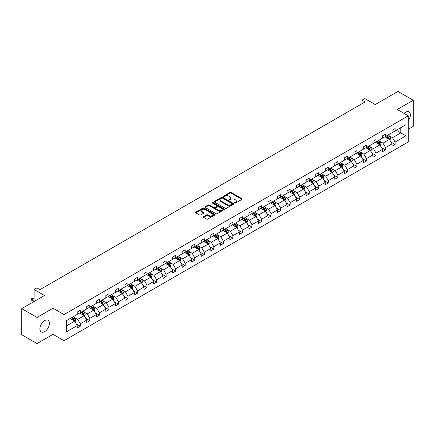<?xml version="1.0" encoding="UTF-8"?>
<svg xmlns="http://www.w3.org/2000/svg" width="435" height="435" viewBox="0 0 435 435"><rect width="100%" height="100%" fill="white"/><g stroke="black" fill="none" stroke-linecap="round" stroke-linejoin="round"><path stroke-width="0.65" d="M234.699 203.069A0.593 0.343 0 0 0 235.542 203.069L241.92 199.388A0.848 0.489 0 0 0 242.17 199.04A0.848 0.489 0 0 0 241.92 198.697L231.115 192.455A0.848 0.489 0 0 0 229.914 192.455L223.536 196.136A0.593 0.343 0 0 0 224.378 196.625L225.2 196.147A2.719 1.566 0 0 1 229.044 196.147L229.946 196.669A2.719 1.566 0 0 1 230.74 197.778A2.719 1.566 0 0 1 229.946 198.887L229.12 199.36A0.593 0.343 0 0 0 229.957 199.844L230.784 199.371A2.719 1.566 0 0 1 234.628 199.371L235.525 199.888A2.719 1.566 0 0 1 236.325 200.997A2.719 1.566 0 0 1 235.525 202.106L234.699 202.585A0.593 0.343 0 0 0 234.699 203.069L234.699 202.585M44.68 331.611A6.748 3.893 120 0 0 49.09 325.663A6.748 3.893 120 0 0 48.057 320.258A6.748 3.893 120 0 0 44.68 320.595A6.748 3.893 120 0 0 40.276 326.538A6.748 3.893 120 0 0 41.309 331.943A6.748 3.893 120 0 0 44.68 331.611M408.264 120.761A6.748 3.893 120 0 0 408.976 111.882A6.748 3.893 120 0 0 405.605 112.219A6.748 3.893 120 0 0 404.061 113.404M408.264 129.255L413.25 126.373L413.25 100.246L397.96 91.421L375.215 104.558L364.818 98.555L362.034 100.159L362.034 103.688M37.04 343.579L53.032 334.346L53.032 308.219L37.04 317.452L37.04 343.579L21.75 334.754L21.75 308.627L44.5 295.49L34.104 289.487L34.104 301.493M37.04 317.452L21.75 308.627M203.564 216.646A0.848 0.489 0 0 0 203.314 216.994A0.848 0.489 0 0 0 203.564 217.337L206.592 219.088A0.848 0.489 0 0 0 207.794 219.088L214.879 214.999A0.848 0.489 0 0 0 215.124 214.651A0.848 0.489 0 0 0 214.879 214.308L204.075 208.071A0.848 0.489 0 0 0 202.873 208.071L195.788 212.16A0.848 0.489 0 0 0 195.543 212.503A0.848 0.489 0 0 0 195.788 212.851L199.453 214.966A0.848 0.489 0 0 0 200.649 214.966L203.683 213.215A0.848 0.489 0 0 0 203.933 212.867A0.848 0.489 0 0 0 203.683 212.525L201.867 211.475A2.273 1.31 0 0 1 201.204 210.545A2.273 1.31 0 0 1 202.601 209.333A2.273 1.31 0 0 1 205.081 209.621L212.193 213.726A2.273 1.31 0 0 1 212.856 214.651A2.273 1.31 0 0 1 211.453 215.863A2.273 1.31 0 0 1 208.979 215.581L207.794 214.895A0.848 0.489 0 0 0 206.592 214.895L203.564 216.646L203.564 217.337M34.104 289.487L36.888 287.883L39.944 289.65L365.09 101.926L362.034 100.159M53.032 308.219L64.037 314.576L408.264 115.835L408.264 141.962L64.037 340.703L64.037 314.576M413.25 100.246L397.258 109.479L408.264 115.835M225.265 208.311A0.848 0.489 0 0 0 226.461 208.311L233.546 204.222A0.848 0.489 0 0 0 233.796 203.874A0.848 0.489 0 0 0 233.546 203.531L222.742 197.289A0.848 0.489 0 0 0 221.54 197.289L214.455 201.378A0.848 0.489 0 0 0 214.21 201.726A0.848 0.489 0 0 0 214.455 202.074L225.265 208.311M212.623 203.199A0.593 0.343 0 0 1 213.226 203.281L213.226 202.574L224.21 208.92A0.848 0.489 0 0 1 224.46 209.262A0.848 0.489 0 0 1 224.21 209.61L217.13 213.699A0.848 0.489 0 0 1 215.929 213.699L205.124 207.462L208.153 205.728L208.153 205.021L205.124 206.772A0.848 0.489 0 0 0 204.874 207.114A0.848 0.489 0 0 0 205.124 207.462L205.124 206.772M208.153 205.728A0.848 0.489 0 0 1 209.355 205.728L209.355 205.021A0.848 0.489 0 0 0 208.153 205.021M209.355 205.021L213.737 207.549A0.848 0.489 0 0 0 214.939 207.549L216.951 206.386A0.848 0.489 0 0 0 217.195 206.043A0.848 0.489 0 0 0 216.951 205.695L212.389 203.063A0.593 0.343 0 0 1 213.226 202.574M66.392 320.698L77.218 314.451L77.218 312.085L80.274 310.318L80.274 312.683L86.755 308.942L86.755 306.577L89.811 304.81L89.811 307.175L96.293 303.434L96.293 301.069L99.354 299.302L99.354 301.672L105.835 297.926L105.835 295.561L108.891 293.799L108.891 296.164L115.373 292.418L115.373 290.053L118.434 288.291L118.434 290.656L124.916 286.91L124.916 284.544L127.972 282.783L127.972 285.148L134.453 281.401L134.453 279.036L137.514 277.274L137.514 279.64L143.996 275.899L143.996 273.533L147.052 271.766L147.052 274.132L153.533 270.391L153.533 268.025L156.595 266.258L156.595 268.623L163.076 264.882L163.076 262.517L166.132 260.75L166.132 263.115L172.613 259.374L172.613 257.009L175.669 255.242L175.669 257.607L182.156 253.866L182.156 251.501L185.212 249.733L185.212 252.099L191.694 248.358L191.694 245.992L194.75 244.225L194.75 246.591L201.231 242.85L201.231 240.484L204.292 238.717L204.292 241.082L210.774 237.341L210.774 234.976L213.83 233.209L213.83 235.574L220.311 231.833L220.311 229.468L223.372 227.701L223.372 230.071L229.854 226.325L229.854 223.96L232.91 222.198L232.91 224.563L239.391 220.817L239.391 218.452L242.453 216.69L242.453 219.055L248.934 215.309L248.934 212.943L251.99 211.182L251.99 213.547L258.472 209.8L258.472 207.435L261.527 205.673L261.527 208.039L268.014 204.298L268.014 201.932L271.07 200.165L271.07 202.531L277.552 198.79L277.552 196.424L280.608 194.657L280.608 197.022L287.095 193.281L287.095 190.916L290.15 189.149L290.15 191.514L296.632 187.773L296.632 185.408L299.688 183.641L299.688 186.006L306.169 182.265L306.169 179.9L309.231 178.132L309.231 180.498L315.712 176.757L315.712 174.392L318.768 172.624L318.768 174.99L325.249 171.249L325.249 168.883L328.311 167.116L328.311 169.481L334.792 165.74L334.792 163.375L337.848 161.608L337.848 163.973L344.33 160.232L344.33 157.867L347.391 156.1L347.391 158.47L353.872 154.724L353.872 152.359L356.928 150.597L356.928 152.962L363.41 149.216L363.41 146.851L366.466 145.089L366.466 147.454L372.953 143.708L372.953 141.342L376.009 139.581L376.009 141.946L382.49 138.2L382.49 135.834L385.546 134.072L385.546 136.438L392.027 132.697L392.027 130.331L395.089 128.564L395.089 130.93L405.909 124.682L405.909 135.834L395.089 142.087L395.089 144.453L392.027 146.214L392.027 143.849L385.546 147.595L385.546 149.961L382.49 151.723L382.49 149.357L376.009 153.104L376.009 155.469L372.953 157.231L372.953 154.865L366.466 158.612L366.466 160.977L363.41 162.739L363.41 160.374L356.928 164.115L356.928 166.48L353.872 168.247L353.872 165.882L347.391 169.623L347.391 171.988L344.33 173.755L344.33 171.39L337.848 175.131L337.848 177.496L334.792 179.263L334.792 176.898L328.311 180.639L328.311 183.004L325.249 184.772L325.249 182.406L318.768 186.147L318.768 188.513L315.712 190.28L315.712 187.915L309.231 191.656L309.231 194.021L306.169 195.788L306.169 193.423L299.688 197.164L299.688 199.529L296.632 201.296L296.632 198.931L290.15 202.672L290.15 205.037L287.095 206.804L287.095 204.439L280.608 208.18L280.608 210.545L277.552 212.313L277.552 209.942L271.07 213.688L271.07 216.054L268.014 217.815L268.014 215.45L261.527 219.196L261.527 221.562L258.472 223.324L258.472 220.958L251.99 224.705L251.99 227.07L248.934 228.832L248.934 226.466L242.453 230.213L242.453 232.578L239.391 234.34L239.391 231.975L232.91 235.716L232.91 238.081L229.854 239.848L229.854 237.483L223.372 241.224L223.372 243.589L220.311 245.356L220.311 242.991L213.83 246.732L213.83 249.097L210.774 250.864L210.774 248.499L204.292 252.24L204.292 254.605L201.231 256.373L201.231 254.007L194.75 257.748L194.75 260.114L191.694 261.881L191.694 259.516L185.212 263.257L185.212 265.622L182.156 267.389L182.156 265.024L175.669 268.765L175.669 271.13L172.613 272.897L172.613 270.532L166.132 274.273L166.132 276.638L163.076 278.405L163.076 276.04L156.595 279.781L156.595 282.146L153.533 283.914L153.533 281.543L147.052 285.289L147.052 287.655L143.996 289.416L143.996 287.051L137.514 290.797L137.514 293.163L134.453 294.925L134.453 292.559L127.972 296.306L127.972 298.671L124.916 300.433L124.916 298.067L118.434 301.814L118.434 304.179L115.373 305.941L115.373 303.576L108.891 307.317L108.891 309.687L105.835 311.449L105.835 309.084L99.354 312.825L99.354 315.19L96.293 316.957L96.293 314.592L89.811 318.333L89.811 320.698L86.755 322.465L86.755 320.1L80.274 323.841L80.274 326.206L77.218 327.974L77.218 325.608L66.392 331.856L66.392 320.698M79.659 313.037L84.189 315.652L77.707 319.393L74.168 317.349M77.707 319.393L80.274 323.841M84.189 315.652L86.755 320.1M77.218 313.885L77.707 314.168L80.274 312.683M89.202 307.529L93.726 310.144L87.245 313.885L83.705 311.841M87.245 313.885L89.811 318.333M93.726 310.144L96.293 314.592M86.755 308.377L87.245 308.66L89.811 307.175M98.74 302.021L103.269 304.636L96.782 308.377L93.242 306.332M96.782 308.377L99.354 312.825M103.269 304.636L105.835 309.084M96.293 302.869L96.782 303.151L99.354 301.672M108.282 296.518L112.806 299.128L106.325 302.869L102.785 300.824M106.325 302.869L108.891 307.317M112.806 299.128L115.373 303.576M105.835 297.361L106.325 297.643L108.891 296.164M117.82 291.01L122.344 293.62L115.862 297.361L112.322 295.321M115.862 297.361L118.434 301.814M122.344 293.62L124.916 298.067M115.373 291.852L115.862 292.135L118.434 290.656M127.363 285.501L131.887 288.111L125.405 291.852L121.865 289.813M125.405 291.852L127.972 296.306M131.887 288.111L134.453 292.559M124.916 286.35L125.405 286.627L127.972 285.148M136.9 279.993L141.424 282.603L134.942 286.35L131.403 284.305M134.942 286.35L137.514 290.797M141.424 282.603L143.996 287.051M134.453 280.841L134.942 281.124L137.514 279.64M146.443 274.485L150.967 277.095L144.485 280.841L140.945 278.797M144.485 280.841L147.052 285.289M150.967 277.095L153.533 281.543M143.996 275.333L144.485 275.616L147.052 274.132M155.98 268.977L160.504 271.587L154.023 275.333L150.483 273.289M154.023 275.333L156.595 279.781M160.504 271.587L163.076 276.04M153.533 269.825L154.023 270.108L156.595 268.623M165.517 263.469L170.047 266.084L163.565 269.825L160.026 267.781M163.565 269.825L166.132 274.273M170.047 266.084L172.613 270.532M163.076 264.317L163.565 264.6L166.132 263.115M175.06 257.96L179.584 260.576L173.103 264.317L169.563 262.272M173.103 264.317L175.669 268.765M179.584 260.576L182.156 265.024M172.613 258.809L173.103 259.091L175.669 257.607M184.598 252.452L189.127 255.068L182.646 258.809L179.106 256.764M182.646 258.809L185.212 263.257M189.127 255.068L191.694 259.516M182.156 253.3L182.646 253.583L185.212 252.099M194.141 246.944L198.665 249.559L192.183 253.3L188.643 251.256M192.183 253.3L194.75 257.748M198.665 249.559L201.231 254.007M191.694 247.792L192.183 248.075L194.75 246.591M203.678 241.436L208.207 244.051L201.72 247.792L198.181 245.748M201.72 247.792L204.292 252.24M208.207 244.051L210.774 248.499M201.231 242.284L201.72 242.567L204.292 241.082M213.221 235.928L217.745 238.543L211.263 242.284L207.723 240.24M211.263 242.284L213.83 246.732M217.745 238.543L220.311 242.991M210.774 236.776L211.263 237.059L213.83 235.574M222.758 230.419L227.282 233.035L220.801 236.776L217.261 234.731M220.801 236.776L223.372 241.224M227.282 233.035L229.854 237.483M220.311 231.268L220.801 231.55L223.372 230.071M232.301 224.917L236.825 227.527L230.343 231.268L226.804 229.223M230.343 231.268L232.91 235.716M236.825 227.527L239.391 231.975M229.854 225.76L230.343 226.042L232.91 224.563M241.838 219.409L246.362 222.019L239.881 225.76L236.341 223.72M239.881 225.76L242.453 230.213M246.362 222.019L248.934 226.466M239.391 220.251L239.881 220.534L242.453 219.055M251.381 213.9L255.905 216.51L249.424 220.251L245.884 218.212M249.424 220.251L251.99 224.705M255.905 216.51L258.472 220.958M248.934 214.749L249.424 215.026L251.99 213.547M260.918 208.392L265.442 211.002L258.961 214.749L255.421 212.704M258.961 214.749L261.527 219.196M265.442 211.002L268.014 215.45M258.472 209.24L258.961 209.523L261.527 208.039M270.456 202.884L274.985 205.494L268.504 209.24L264.964 207.196M268.504 209.24L271.07 213.688M274.985 205.494L277.552 209.942M268.014 203.732L268.504 204.015L271.07 202.531M279.999 197.376L284.523 199.986L278.041 203.732L274.501 201.688M278.041 203.732L280.608 208.18M284.523 199.986L287.095 204.439M277.552 198.224L278.041 198.507L280.608 197.022M289.536 191.868L294.065 194.483L287.578 198.224L284.044 196.18M287.578 198.224L290.15 202.672M294.065 194.483L296.632 198.931M287.095 192.716L287.578 192.999L290.15 191.514M299.079 186.359L303.603 188.975L297.121 192.716L293.581 190.671M297.121 192.716L299.688 197.164M303.603 188.975L306.169 193.423M296.632 187.208L297.121 187.49L299.688 186.006M308.616 180.851L313.146 183.467L306.659 187.208L303.119 185.163M306.659 187.208L309.231 191.656M313.146 183.467L315.712 187.915M306.169 181.7L306.659 181.982L309.231 180.498M318.159 175.343L322.683 177.958L316.201 181.7L312.662 179.655M316.201 181.7L318.768 186.147M322.683 177.958L325.249 182.406M315.712 176.191L316.201 176.474L318.768 174.99M327.696 169.835L332.22 172.45L325.739 176.191L322.199 174.147M325.739 176.191L328.311 180.639M332.22 172.45L334.792 176.898M325.249 170.683L325.739 170.966L328.311 169.481M337.239 164.327L341.763 166.942L335.282 170.683L331.742 168.639M335.282 170.683L337.848 175.131M341.763 166.942L344.33 171.39M334.792 165.175L335.282 165.458L337.848 163.973M346.777 158.818L351.301 161.434L344.819 165.175L341.279 163.13M344.819 165.175L347.391 169.623M351.301 161.434L353.872 165.882M344.33 159.667L344.819 159.95L347.391 158.47M356.319 153.316L360.843 155.926L354.362 159.667L350.822 157.622M354.362 159.667L356.928 164.115M360.843 155.926L363.41 160.374M353.872 154.159L354.362 154.441L356.928 152.962M365.857 147.808L370.381 150.418L363.899 154.159L360.359 152.119M363.899 154.159L366.466 158.612M370.381 150.418L372.953 154.865M363.41 148.65L363.899 148.933L366.466 147.454M375.394 142.299L379.924 144.909L373.442 148.65L369.902 146.611M373.442 148.65L376.009 153.104M379.924 144.909L382.49 149.357M372.953 143.148L373.442 143.425L376.009 141.946M384.937 136.791L389.461 139.401L382.979 143.148L379.44 141.103M382.979 143.148L385.546 147.595M389.461 139.401L392.027 143.849M382.49 137.639L382.979 137.922L385.546 136.438M396.247 130.261L400.776 132.871L392.517 137.639L388.977 135.595M392.517 137.639L395.089 142.087M405.909 135.834L400.776 132.871L400.776 127.645L405.909 124.682M53.032 334.346L64.037 340.703M392.027 132.131L392.517 132.414L395.089 130.93M66.392 325.924L74.646 321.16L70.122 318.545M74.646 321.16L77.218 325.608M391.021 142.104L395.089 144.453M381.479 147.612L385.546 149.961M371.941 153.12L376.009 155.469M362.404 158.628L366.466 160.977M352.861 164.136L356.928 166.48M343.324 169.645L347.391 171.988M333.781 175.153L337.848 177.496M324.244 180.655L328.311 183.004M314.701 186.164L318.768 188.513M305.163 191.672L309.231 194.021M295.621 197.18L299.688 199.529M286.083 202.688L290.15 205.037M276.54 208.196L280.608 210.545M267.003 213.705L271.07 216.054M257.466 219.213L261.527 221.562M247.923 224.721L251.99 227.07M238.385 230.229L242.453 232.578M228.843 235.737L232.91 238.081M219.305 241.246L223.372 243.589M209.762 246.754L213.83 249.097M200.225 252.256L204.292 254.605M190.682 257.765L194.75 260.114M181.145 263.273L185.212 265.622M171.607 268.781L175.669 271.13M162.065 274.289L166.132 276.638M152.527 279.797L156.595 282.146M142.984 285.306L147.052 287.655M133.447 290.814L137.514 293.163M123.904 296.322L127.972 298.671M114.367 301.83L118.434 304.179M104.824 307.338L108.891 309.687M95.287 312.847L99.354 315.19M85.744 318.355L89.811 320.698M76.207 323.857L80.274 326.206M234.938 203.156L235.525 202.813A2.719 1.566 0 0 0 236.325 201.704L236.325 200.997M230.74 197.778L230.74 198.48A2.719 1.566 0 0 1 229.946 199.589L229.354 199.931M241.92 198.697L241.92 199.388L231.115 193.162A0.848 0.489 0 0 0 229.914 193.162L223.775 196.707M233.546 203.531L233.546 204.222L222.742 197.996A0.848 0.489 0 0 0 221.54 197.996L214.471 202.079M232.045 204.118A0.593 0.343 0 0 0 232.045 203.634L222.562 198.159A0.593 0.343 0 0 0 221.719 198.159L220.85 198.659A2.719 1.566 0 0 0 220.056 199.768A2.719 1.566 0 0 0 220.85 200.878L227.331 204.619A2.719 1.566 0 0 0 231.175 204.619L232.045 204.118L232.045 204.825A0.593 0.343 0 0 0 232.219 204.581L232.219 203.874M220.056 199.768L220.056 200.475A2.719 1.566 0 0 0 220.85 201.584L220.85 200.878M232.045 204.825L231.175 205.325A2.719 1.566 0 0 1 227.331 205.325L220.85 201.584M209.355 205.728L213.737 208.256A0.848 0.489 0 0 0 214.939 208.256L216.951 207.093A0.848 0.489 0 0 0 217.195 206.75L217.195 206.043M213.226 203.281L224.199 209.616M218.283 210.176A2.273 1.31 0 0 0 220.757 210.458A2.273 1.31 0 0 0 222.16 209.246A2.273 1.31 0 0 0 221.497 208.321L218.99 206.875A0.848 0.489 0 0 0 217.788 206.875L215.776 208.033A0.848 0.489 0 0 0 215.532 208.381A0.848 0.489 0 0 0 215.776 208.729L218.283 210.176L218.283 210.883A2.273 1.31 0 0 0 220.757 211.165A2.273 1.31 0 0 0 222.16 209.953L222.16 209.246M215.532 208.381L215.532 209.088A0.848 0.489 0 0 0 215.776 209.431L215.776 208.729M218.283 210.883L215.776 209.431M212.856 214.651L212.856 215.358A2.273 1.31 0 0 1 211.453 216.57A2.273 1.31 0 0 1 208.979 216.287L207.794 215.602A0.848 0.489 0 0 0 206.592 215.602L203.575 217.348M201.204 210.545L201.204 211.252A2.273 1.31 0 0 0 201.867 212.182L201.867 211.475M203.672 213.221L201.867 212.182M214.868 215.004L204.075 208.773A0.848 0.489 0 0 0 202.873 208.773L195.799 212.856M389.929 140.206L390.489 138.586A2.289 1.321 -120 0 0 389.76 136.633L388.384 134.801M385.921 137.357L385.328 136.563M389.124 139.205L389.249 138.683A2.289 1.321 -120 0 0 388.596 137.302L387.221 135.47M386.65 135.802L388.161 137.819A1.169 0.674 60 0 1 388.373 138.172L389.249 138.683M386.487 135.894L387.862 137.726A2.289 1.321 60 0 1 388.433 138.808M380.386 145.714L380.951 144.094A2.289 1.321 -120 0 0 380.217 142.142L378.847 140.309M376.384 142.865L375.786 142.071M379.581 144.714L379.712 144.192A2.289 1.321 -120 0 0 379.054 142.81L377.683 140.978M377.107 141.31L378.619 143.327A1.169 0.674 60 0 1 378.831 143.68L379.712 144.192M376.949 141.402L378.319 143.235A2.289 1.321 60 0 1 378.89 144.317M370.848 151.222L371.408 149.596A2.289 1.321 -120 0 0 370.68 147.65L369.304 145.812M366.841 148.373L366.248 147.579M370.044 150.222L370.174 149.694A2.289 1.321 -120 0 0 369.516 148.319L368.14 146.486M367.57 146.818L369.081 148.835A1.169 0.674 60 0 1 369.293 149.189L370.174 149.694M367.406 146.91L368.782 148.743A2.289 1.321 60 0 1 369.353 149.825M361.306 156.73L361.871 155.105A2.289 1.321 -120 0 0 361.137 153.153L359.767 151.32M357.304 153.881L356.705 153.087M360.506 155.73L360.631 155.203A2.289 1.321 -120 0 0 359.973 153.827L358.603 151.994M358.027 152.326L359.538 154.343A1.169 0.674 60 0 1 359.75 154.697L360.631 155.203M357.869 152.419L359.245 154.251A2.289 1.321 60 0 1 359.816 155.333M351.768 162.239L352.328 160.613A2.289 1.321 -120 0 0 351.6 158.661L350.224 156.828M347.761 159.389L347.168 158.596M350.963 161.238L351.094 160.711A2.289 1.321 -120 0 0 350.436 159.335L349.066 157.503M348.489 157.834L350.001 159.852A1.169 0.674 60 0 1 350.213 160.205L351.094 160.711M348.332 157.927L349.702 159.759A2.289 1.321 60 0 1 350.273 160.841M342.225 167.747L342.791 166.121A2.289 1.321 -120 0 0 342.057 164.169L340.687 162.337M338.223 164.898L337.625 164.104M341.426 166.746L341.551 166.219A2.289 1.321 -120 0 0 340.899 164.843L339.523 163.011M338.947 163.342L340.458 165.36A1.169 0.674 60 0 1 340.67 165.713L341.551 166.219M338.789 163.435L340.165 165.267A2.289 1.321 60 0 1 340.735 166.349M332.688 173.255L333.248 171.629A2.289 1.321 -120 0 0 332.519 169.677L331.144 167.845M328.681 170.406L328.088 169.612M331.883 172.255L332.014 171.727A2.289 1.321 -120 0 0 331.356 170.351L329.986 168.519M329.409 168.851L330.921 170.863A1.169 0.674 60 0 1 331.133 171.221L332.014 171.727M329.251 168.938L330.622 170.776A2.289 1.321 60 0 1 331.193 171.858M323.145 178.763L323.711 177.137A2.289 1.321 -120 0 0 322.977 175.185L321.606 173.353M319.143 175.914L318.55 175.12M322.346 177.763L322.471 177.235A2.289 1.321 -120 0 0 321.818 175.86L320.443 174.022M319.872 174.353L321.378 176.371A1.169 0.674 60 0 1 321.59 176.73L322.471 177.235M319.709 174.446L321.084 176.278A2.289 1.321 60 0 1 321.655 177.36M313.608 184.271L314.168 182.646A2.289 1.321 -120 0 0 313.439 180.694L312.064 178.861M309.606 181.422L309.008 180.628M312.803 183.271L312.934 182.743A2.289 1.321 -120 0 0 312.276 181.362L310.905 179.53M310.329 179.862L311.841 181.879A1.169 0.674 60 0 1 312.053 182.238L312.934 182.743M310.171 179.954L311.542 181.786A2.289 1.321 60 0 1 312.112 182.869M304.07 189.78L304.63 188.154A2.289 1.321 -120 0 0 303.896 186.202L302.526 184.369M300.063 186.93L299.47 186.136M303.266 188.779L303.391 188.252A2.289 1.321 -120 0 0 302.738 186.871L301.363 185.038M300.792 185.37L302.303 187.387A1.169 0.674 60 0 1 302.515 187.741L303.391 188.252M300.628 185.462L302.004 187.295A2.289 1.321 60 0 1 302.575 188.377M294.528 195.288L295.088 193.662A2.289 1.321 -120 0 0 294.359 191.71L292.983 189.877M290.526 192.439L289.928 191.645M293.723 194.287L293.853 193.76A2.289 1.321 -120 0 0 293.195 192.379L291.825 190.546M291.249 190.878L292.76 192.895A1.169 0.674 60 0 1 292.972 193.249L293.853 193.76M291.091 190.97L292.461 192.803A2.289 1.321 60 0 1 293.032 193.885M284.99 200.791L285.55 199.17A2.289 1.321 -120 0 0 284.822 197.218L283.446 195.386M280.983 197.947L280.39 197.147M284.185 199.795L284.316 199.268A2.289 1.321 -120 0 0 283.658 197.887L282.282 196.054M281.711 196.386L283.223 198.403A1.169 0.674 60 0 1 283.435 198.757L284.316 199.268M281.548 196.479L282.924 198.311A2.289 1.321 60 0 1 283.495 199.393M275.447 206.299L276.013 204.678A2.289 1.321 -120 0 0 275.279 202.726L273.909 200.894M271.445 203.455L270.847 202.656M274.643 205.298L274.773 204.776A2.289 1.321 -120 0 0 274.115 203.395L272.745 201.563M272.169 201.894L273.68 203.912A1.169 0.674 60 0 1 273.892 204.265L274.773 204.776M272.011 201.987L273.381 203.819A2.289 1.321 60 0 1 273.952 204.901M265.91 211.807L266.47 210.187A2.289 1.321 -120 0 0 265.741 208.234L264.366 206.402M261.903 208.958L261.31 208.164M265.105 210.806L265.236 210.284A2.289 1.321 -120 0 0 264.578 208.903L263.202 207.071M262.631 207.403L264.143 209.42A1.169 0.674 60 0 1 264.355 209.773L265.236 210.284M262.468 207.495L263.844 209.327A2.289 1.321 60 0 1 264.415 210.409M256.367 217.315L256.933 215.695A2.289 1.321 -120 0 0 256.199 213.743L254.828 211.91M252.365 214.466L251.767 213.672M255.568 216.315L255.693 215.793A2.289 1.321 -120 0 0 255.04 214.411L253.665 212.579M253.088 212.911L254.6 214.928A1.169 0.674 60 0 1 254.812 215.281L255.693 215.793M252.931 213.003L254.306 214.836A2.289 1.321 60 0 1 254.877 215.918M246.83 222.823L247.39 221.197A2.289 1.321 -120 0 0 246.661 219.251L245.286 217.413M242.822 219.974L242.23 219.18M246.025 221.823L246.156 221.295A2.289 1.321 -120 0 0 245.498 219.92L244.127 218.087M243.551 218.419L245.063 220.436A1.169 0.674 60 0 1 245.275 220.79L246.156 221.295M243.393 218.511L244.764 220.344A2.289 1.321 60 0 1 245.335 221.426M237.287 228.331L237.853 226.706A2.289 1.321 -120 0 0 237.118 224.754L235.748 222.921M233.285 225.482L232.687 224.688M236.488 227.331L236.613 226.804A2.289 1.321 -120 0 0 235.96 225.428L234.585 223.595M234.014 223.927L235.52 225.944A1.169 0.674 60 0 1 235.732 226.298L236.613 226.804M233.851 224.02L235.226 225.852A2.289 1.321 60 0 1 235.797 226.934M227.75 233.84L228.31 232.214A2.289 1.321 -120 0 0 227.581 230.262L226.205 228.429M223.742 230.99L223.15 230.197M226.945 232.839L227.075 232.312A2.289 1.321 -120 0 0 226.417 230.936L225.047 229.104M224.471 229.435L225.982 231.453A1.169 0.674 60 0 1 226.195 231.806L227.075 232.312M224.313 229.528L225.683 231.36A2.289 1.321 60 0 1 226.254 232.442M218.207 239.348L218.772 237.722A2.289 1.321 -120 0 0 218.038 235.77L216.668 233.938M214.205 236.499L213.612 235.705M217.408 238.347L217.533 237.82A2.289 1.321 -120 0 0 216.88 236.444L215.504 234.612M214.933 234.943L216.44 236.961A1.169 0.674 60 0 1 216.657 237.314L217.533 237.82M214.77 235.036L216.146 236.868A2.289 1.321 60 0 1 216.717 237.95M208.669 244.856L209.23 243.23A2.289 1.321 -120 0 0 208.501 241.278L207.125 239.446M204.667 242.007L204.069 241.213M207.865 243.856L207.995 243.328A2.289 1.321 -120 0 0 207.337 241.952L205.967 240.12M205.391 240.452L206.902 242.464A1.169 0.674 60 0 1 207.114 242.822L207.995 243.328M205.233 240.539L206.603 242.377A2.289 1.321 60 0 1 207.174 243.459M199.132 250.364L199.692 248.738A2.289 1.321 -120 0 0 198.958 246.786L197.588 244.954M195.125 247.515L194.532 246.721M198.327 249.364L198.452 248.836A2.289 1.321 -120 0 0 197.8 247.461L196.424 245.623M195.853 245.954L197.365 247.972A1.169 0.674 60 0 1 197.577 248.331L198.452 248.836M195.69 246.047L197.066 247.879A2.289 1.321 60 0 1 197.637 248.961M189.589 255.872L190.155 254.247A2.289 1.321 -120 0 0 189.421 252.295L188.05 250.462M185.587 253.023L184.989 252.229M188.785 254.872L188.915 254.344A2.289 1.321 -120 0 0 188.257 252.963L186.887 251.131M186.31 251.463L187.822 253.48A1.169 0.674 60 0 1 188.034 253.839L188.915 254.344M186.153 251.555L187.523 253.387A2.289 1.321 60 0 1 188.094 254.47M180.052 261.381L180.612 259.755A2.289 1.321 -120 0 0 179.883 257.803L178.508 255.97M176.044 258.531L175.452 257.737M179.247 260.38L179.378 259.853A2.289 1.321 -120 0 0 178.72 258.472L177.344 256.639M176.773 256.971L178.285 258.988A1.169 0.674 60 0 1 178.497 259.342L179.378 259.853M176.61 257.063L177.986 258.896A2.289 1.321 60 0 1 178.557 259.978M170.509 266.889L171.075 265.263A2.289 1.321 -120 0 0 170.341 263.311L168.97 261.478M166.507 264.04L165.909 263.246M169.71 265.888L169.835 265.361A2.289 1.321 -120 0 0 169.177 263.98L167.807 262.147M167.23 262.479L168.742 264.496A1.169 0.674 60 0 1 168.954 264.85L169.835 265.361M167.073 262.571L168.443 264.404A2.289 1.321 60 0 1 169.014 265.486M160.972 272.392L161.532 270.771A2.289 1.321 -120 0 0 160.803 268.819L159.427 266.987M156.964 269.548L156.372 268.748M160.167 271.397L160.297 270.869A2.289 1.321 -120 0 0 159.64 269.488L158.264 267.655M157.693 267.987L159.205 270.005A1.169 0.674 60 0 1 159.417 270.358L160.297 270.869M157.535 268.08L158.905 269.912A2.289 1.321 60 0 1 159.476 270.994M151.429 277.9L151.994 276.279A2.289 1.321 -120 0 0 151.26 274.327L149.89 272.495M147.427 275.056L146.829 274.257M150.63 276.899L150.755 276.377A2.289 1.321 -120 0 0 150.102 274.996L148.726 273.164M148.15 273.495L149.662 275.513A1.169 0.674 60 0 1 149.874 275.866L150.755 276.377M147.992 273.588L149.368 275.42A2.289 1.321 60 0 1 149.939 276.502M141.892 283.408L142.452 281.788A2.289 1.321 -120 0 0 141.723 279.835L140.347 278.003M137.884 280.559L137.291 279.765M141.087 282.407L141.217 281.885A2.289 1.321 -120 0 0 140.559 280.504L139.189 278.672M138.613 279.004L140.124 281.021A1.169 0.674 60 0 1 140.336 281.374L141.217 281.885M138.455 279.096L139.825 280.928A2.289 1.321 60 0 1 140.396 282.01M132.349 288.916L132.914 287.296A2.289 1.321 -120 0 0 132.18 285.344L130.81 283.511M128.347 286.067L127.749 285.273M131.549 287.916L131.674 287.394A2.289 1.321 -120 0 0 131.022 286.012L129.646 284.18M129.075 284.512L130.582 286.529A1.169 0.674 60 0 1 130.794 286.882L131.674 287.394M128.912 284.604L130.288 286.437A2.289 1.321 60 0 1 130.859 287.519M122.811 294.424L123.371 292.798A2.289 1.321 -120 0 0 122.643 290.852L121.267 289.019M118.809 291.575L118.211 290.781M122.007 293.424L122.137 292.896A2.289 1.321 -120 0 0 121.479 291.521L120.109 289.688M119.533 290.02L121.044 292.037A1.169 0.674 60 0 1 121.256 292.391L122.137 292.896M119.375 290.112L120.745 291.945A2.289 1.321 60 0 1 121.316 293.027M113.269 299.933L113.834 298.307A2.289 1.321 -120 0 0 113.1 296.355L111.73 294.522M109.267 297.083L108.674 296.289M112.469 298.932L112.594 298.405A2.289 1.321 -120 0 0 111.942 297.029L110.566 295.196M109.995 295.528L111.507 297.545A1.169 0.674 60 0 1 111.719 297.899L112.594 298.405M109.832 295.621L111.208 297.453A2.289 1.321 60 0 1 111.779 298.535M103.731 305.441L104.291 303.815A2.289 1.321 -120 0 0 103.563 301.863L102.187 300.03M99.729 302.591L99.131 301.798M102.926 304.44L103.057 303.913A2.289 1.321 -120 0 0 102.399 302.537L101.029 300.705M100.452 301.036L101.964 303.054A1.169 0.674 60 0 1 102.176 303.407L103.057 303.913M100.295 301.129L101.665 302.961A2.289 1.321 60 0 1 102.236 304.043M94.194 310.949L94.754 309.323A2.289 1.321 -120 0 0 94.025 307.371L92.65 305.539M90.186 308.1L89.594 307.306M93.389 309.948L93.514 309.421A2.289 1.321 -120 0 0 92.862 308.045L91.486 306.213M90.915 306.544L92.427 308.562A1.169 0.674 60 0 1 92.639 308.915L93.514 309.421M90.752 306.637L92.128 308.469A2.289 1.321 60 0 1 92.698 309.551M84.651 316.457L85.216 314.831A2.289 1.321 -120 0 0 84.482 312.879L83.112 311.047M80.649 313.608L80.051 312.814M83.846 315.457L83.977 314.929A2.289 1.321 -120 0 0 83.319 313.553L81.949 311.721M81.372 312.053L82.884 314.065A1.169 0.674 60 0 1 83.096 314.423L83.977 314.929M81.215 312.14L82.585 313.978A2.289 1.321 60 0 1 83.156 315.06M75.114 321.965L75.674 320.339A2.289 1.321 -120 0 0 74.945 318.387L73.569 316.555M71.106 319.116L70.513 318.322M74.309 320.965L74.439 320.437A2.289 1.321 -120 0 0 73.781 319.062L72.406 317.224M71.835 317.555L73.346 319.573A1.169 0.674 60 0 1 73.558 319.932L74.439 320.437M71.672 317.648L73.047 319.48A2.289 1.321 60 0 1 73.618 320.562M31.581 300.253L31.032 298.66L32.685 298.345L31.581 298.981L31.581 300.253L33.919 301.602M31.032 298.66L34.104 300.433M32.685 298.345L34.104 299.166M235.525 202.813L235.525 202.106M229.12 199.844L229.12 199.36M229.946 199.589L229.946 198.887M223.536 196.625L223.536 196.136M229.914 193.162L229.914 192.455M231.115 193.162L231.115 192.455M214.455 202.074L214.455 201.378M221.54 197.996L221.54 197.289M222.742 197.996L222.742 197.289M227.331 205.325L227.331 204.619M231.175 205.325L231.175 204.619M213.737 208.256L213.737 207.549M214.939 208.256L214.939 207.549M216.951 207.093L216.951 206.386M224.21 209.61L224.21 208.92M206.592 215.602L206.592 214.895M207.794 215.602L207.794 214.895M208.979 216.287L208.979 215.581M203.683 213.215L203.683 212.525M195.788 212.851L195.788 212.16M202.873 208.773L202.873 208.071M204.075 208.773L204.075 208.071M214.879 214.999L214.879 214.308M389.298 139.309L390.472 138.629M388.596 137.302L389.76 136.633M387.21 138.102L387.862 137.726M379.755 144.817L380.935 144.137M379.054 142.81L380.217 142.142M377.672 143.61L378.319 143.235M370.218 150.325L371.392 149.645M369.516 148.319L370.68 147.65M368.13 149.118L368.782 148.743M360.675 155.833L361.855 155.154M359.973 153.827L361.137 153.153M358.592 154.626L359.245 154.251M351.137 161.336L352.312 160.656M350.436 159.335L351.6 158.661M349.049 160.134L349.702 159.759M341.595 166.844L342.775 166.165M340.899 164.843L342.057 164.169M339.512 165.643L340.165 165.267M332.057 172.352L333.237 171.673M331.356 170.351L332.519 169.677M329.969 171.151L330.622 170.776M322.52 177.861L323.694 177.181M321.818 175.86L322.977 175.185M320.432 176.659L321.084 176.278M312.977 183.369L314.157 182.689M312.276 181.362L313.439 180.694M310.889 182.167L311.542 181.786M303.44 188.877L304.614 188.197M302.738 186.871L303.896 186.202M301.352 187.675L302.004 187.295M293.897 194.385L295.077 193.706M293.195 192.379L294.359 191.71M291.809 193.178L292.461 192.803M284.359 199.893L285.534 199.214M283.658 197.887L284.822 197.218M282.272 198.686L282.924 198.311M274.817 205.402L275.997 204.722M274.115 203.395L275.279 202.726M272.734 204.194L273.381 203.819M265.279 210.91L266.454 210.23M264.578 208.903L265.741 208.234M263.191 209.703L263.844 209.327M255.736 216.418L256.916 215.738M255.04 214.411L256.199 213.743M253.654 215.211L254.306 214.836M246.199 221.926L247.374 221.246M245.498 219.92L246.661 219.251M244.111 220.719L244.764 220.344M236.662 227.434L237.836 226.755M235.96 225.428L237.118 224.754M234.574 226.227L235.226 225.852M227.119 232.937L228.299 232.257M226.417 230.936L227.581 230.262M225.031 231.735L225.683 231.36M217.582 238.445L218.756 237.766M216.88 236.444L218.038 235.77M215.494 237.244L216.146 236.868M208.039 243.953L209.219 243.274M207.337 241.952L208.501 241.278M205.951 242.752L206.603 242.377M198.501 249.462L199.676 248.782M197.8 247.461L198.958 246.786M196.413 248.26L197.066 247.879M188.959 254.97L190.138 254.29M188.257 252.963L189.421 252.295M186.876 253.768L187.523 253.387M179.421 260.478L180.596 259.798M178.72 258.472L179.883 257.803M177.333 259.276L177.986 258.896M169.878 265.986L171.058 265.306M169.177 263.98L170.341 263.311M167.796 264.779L168.443 264.404M160.341 271.494L161.516 270.815M159.64 269.488L160.803 268.819M158.253 270.287L158.905 269.912M150.798 277.003L151.978 276.323M150.102 274.996L151.26 274.327M148.716 275.795L149.368 275.42M141.261 282.511L142.441 281.831M140.559 280.504L141.723 279.835M139.173 281.304L139.825 280.928M131.723 288.019L132.898 287.339M131.022 286.012L132.18 285.344M129.635 286.812L130.288 286.437M122.181 293.527L123.361 292.847M121.479 291.521L122.643 290.852M120.093 292.32L120.745 291.945M112.643 299.035L113.818 298.356M111.942 297.029L113.1 296.355M110.555 297.828L111.208 297.453M103.1 304.538L104.28 303.858M102.399 302.537L103.563 301.863M101.012 303.336L101.665 302.961M93.563 310.046L94.738 309.367M92.862 308.045L94.025 307.371M91.475 308.845L92.128 308.469M84.02 315.554L85.2 314.875M83.319 313.553L84.482 312.879M81.938 314.353L82.585 313.978M74.483 321.063L75.657 320.383M73.781 319.062L74.945 318.387M72.395 319.861L73.047 319.48"/></g></svg>
